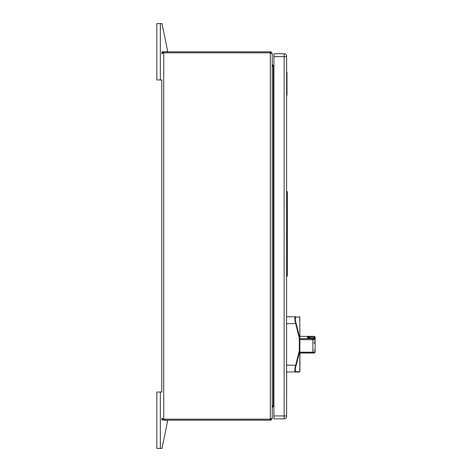 <?xml version="1.0" encoding="UTF-8"?>
<svg xmlns="http://www.w3.org/2000/svg" width="472" height="472" viewBox="0 0 472 472"><rect width="100%" height="100%" fill="white"/><g stroke="black" fill="none" stroke-linecap="round" stroke-linejoin="round"><path stroke-width="0.71" d="M287.165 228.236L287.165 244.354L287.165 228.236L286.616 228.236M286.616 416.369A2.484 2.484 0 0 1 284.126 418.859A2.484 2.484 0 0 0 286.616 416.369L286.616 56.221A2.484 2.484 0 0 0 284.126 53.731A2.484 2.484 0 0 1 286.616 56.221M273.907 415.956L273.907 418.859L284.126 418.859L284.126 415.956L273.907 415.956L273.907 53.731L284.126 53.731L284.126 415.956L286.616 415.956M163.147 52.823L270.893 52.834M270.893 419.166L163.147 419.177M162.014 52.846L163.743 51.796L270.279 51.796C271.199 51.69 271.848 52.339 272.226 53.749L272.226 64.416L273.335 65.519L273.907 65.519M163.743 419.354L163.743 420.204L162.014 419.154M161.79 418.251L163.743 419.224L163.743 52.776L161.79 53.749M161.79 79.963L161.79 392.037M270.279 419.224L272.226 418.121L272.226 53.879L270.279 52.776L270.279 419.224L163.743 419.224M163.743 420.204L270.279 420.204L270.279 419.354M163.743 52.776L270.279 52.776M272.857 405.69L273.335 405.631L273.335 406.481L272.226 407.584L272.226 418.251C271.848 419.661 271.199 420.31 270.279 420.204M273.907 66.369L272.857 66.31M273.907 405.631L273.335 405.631M273.907 66.499L273.335 66.499L272.226 64.546M272.226 407.454L273.335 405.501L273.907 405.501M273.335 406.481L273.907 406.481M295.531 365.682L295.395 366.172M295.242 366.768L294.864 368.951M294.817 369.493L295.236 371.83M295.336 371.924L286.616 372.036M295.631 316.789L295.336 316.895M294.864 319.874L295 320.877M295.383 322.606L295.531 323.137M299.873 321.385L299.873 317.337A0.555 0.555 0 0 0 299.325 316.783A0.555 0.549 90 0 1 299.803 317.066L296.18 317.119C294.994 317.52 294.994 319.656 296.18 323.521L299.803 338.153L299.325 338.212L295.702 323.692C294.516 319.503 294.516 317.202 295.702 316.783L286.616 316.783M298.322 371.729L296.18 371.706A0.555 0.519 90 0 1 295.702 372.036L299.325 372.036L295.702 372.036C294.516 371.623 294.516 369.316 295.702 365.133L299.325 350.607L299.325 338.212L299.873 338.212L299.873 352.23L312.859 352.23L315.16 351.846A1.103 1.103 -0 0 1 314.057 352.95L299.873 353.021L299.873 367.434M299.873 350.607L296.18 365.298C294.994 369.169 294.994 371.305 296.18 371.706L299.803 371.753L299.803 350.666L299.325 350.607L299.873 350.607L299.873 371.488A0.555 0.537 180 0 1 299.803 371.753L298.369 371.729M295.702 316.783A0.555 0.519 -90 0 1 296.18 317.119L298.357 317.09M296.18 323.521L286.616 323.692M296.18 365.298L286.616 365.133M299.803 371.753A0.555 0.549 -90 0 1 299.325 372.036A0.555 0.555 0 0 0 299.873 371.488M308.771 338.005L308.541 337.48L309.933 337.858L309.933 336.689L314.057 336.689L314.057 336.377A1.103 1.103 -0 0 1 315.16 337.48L315.16 351.846C314.582 352.979 313.815 353.369 312.859 353.021L299.873 353.021M315.16 339.71L299.873 339.586L299.873 338.672L314.057 338.607A1.103 1.103 -0 0 1 315.16 339.71L315.16 337.48A1.103 1.103 0 0 0 314.057 336.377L299.873 336.377L314.057 336.377M315.16 345.504L315.16 345.817M315.16 342.023L314.057 342.082M314.057 343.297L315.16 343.356M314.057 338.607L314.057 338.023L307.874 337.964M299.932 353.021L299.932 371.033M299.932 370.697L299.932 368.538M286.982 74.039L286.982 93.002M286.616 72.151L286.982 72.151L286.982 95.255L286.616 95.255M286.982 85.184L286.616 85.184M286.982 74.322L286.982 74.016M286.616 191.656L287.348 191.656L287.348 275.453M287.354 242.472L287.348 247.511M287.354 227.398L287.348 232.843M287.354 249.706L287.348 255.145M287.354 223.15L287.348 225.203M287.354 217.226L287.348 205.804M162.014 448.4L167.483 421.573A1.145 1.145 0 0 0 166.362 420.204A1.145 1.145 0 0 1 167.483 421.573L162.014 448.4L156.84 448.4L156.84 392.037L162.014 392.037M162.014 420.204L162.014 418.699M162.014 53.301L162.014 51.796L163.743 51.796L163.743 52.646M166.362 51.796A1.145 1.145 0 0 0 167.483 50.427L162.014 23.6L156.84 23.6L156.84 79.963L162.014 79.963M162.014 51.796L163.743 51.796M286.651 372.036L286.616 400.439M286.651 373.983L286.651 397.064M286.669 381.081L286.669 390.096M286.616 56.634L273.907 56.634M270.279 52.646L270.279 51.796M273.335 66.369L273.335 65.519M273.335 66.499L273.335 405.501M299.873 338.212L299.803 317.066A0.555 0.537 180 0 1 299.873 317.337M312.859 353.021L312.859 338.672M309.933 336.689L307.526 336.813L307.526 337.905L314.057 337.858L310.01 338.023M307.526 336.813A1.103 1.103 -0 0 1 308.541 337.48L308.541 337.999M314.057 338.023A1.103 1.103 -0 0 1 315.16 339.126A1.103 1.103 0 0 0 314.057 338.023L314.057 339.067M307.526 337.905A1.103 1.103 -0 0 1 307.88 337.958M315.16 349.929L314.057 349.994M314.057 337.858L315.16 337.793A1.103 1.103 -0 0 0 314.057 336.689L314.057 337.858M160.356 448.4L160.356 392.037M160.356 79.963L160.356 23.6M287.165 244.354L286.616 244.354M286.616 276.126L287.348 276.126"/></g></svg>
